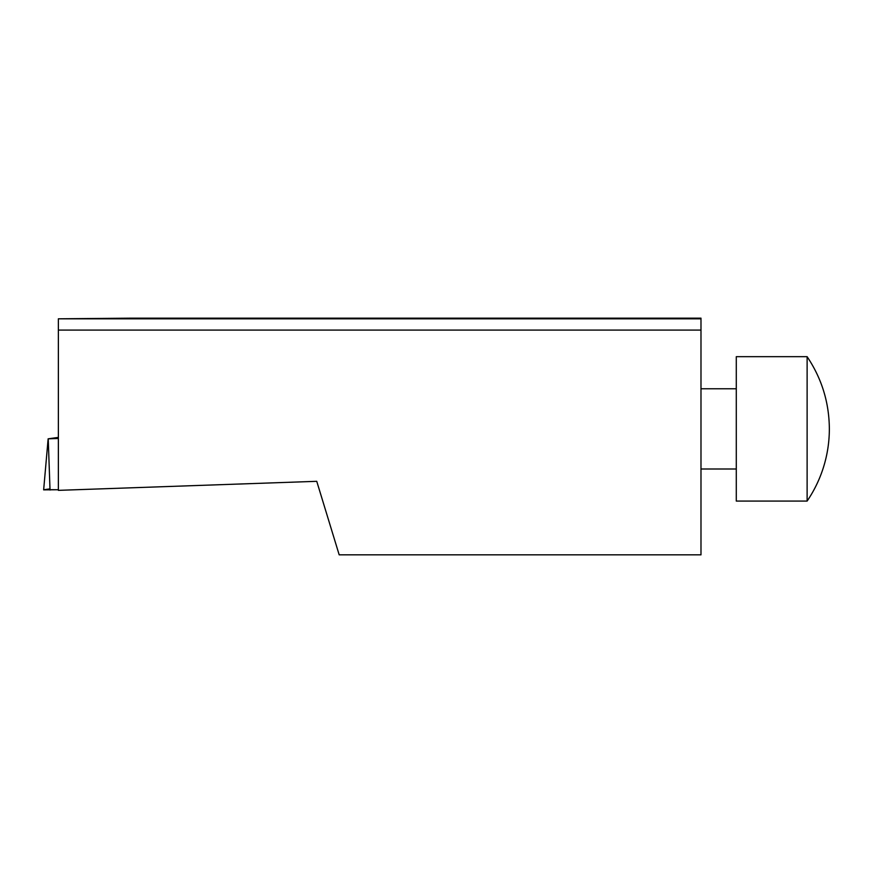<?xml version="1.0" encoding="UTF-8"?>
<svg xmlns="http://www.w3.org/2000/svg" width="873" height="873" viewBox="0 0 873 873"><rect width="100%" height="100%" fill="white"/><g stroke="black" fill="none" stroke-linecap="round" stroke-linejoin="round"><path stroke-width="1.31" d="M700.986 318.809L700.986 554.835L339.182 554.835L316.746 481.318L58.371 490.353L58.371 318.809L700.986 318.809L700.986 318.165L131.157 318.165L58.371 318.809M700.986 330.092L58.371 330.092M736.288 468.997L700.986 468.997M807.121 501.08L807.121 356.675C821.766 378.511 829.175 402.584 829.35 428.883A128.364 128.364 0 0 1 807.121 501.08L736.288 501.08L736.288 356.675L807.121 356.675M58.371 437.395L48.135 438.824L58.371 438.475M48.135 438.824L43.65 489.862L58.371 489.742L44.501 489.644L49.979 488.88M48.233 438.835L50.023 490.037M736.288 388.769L700.986 388.769"/></g></svg>
